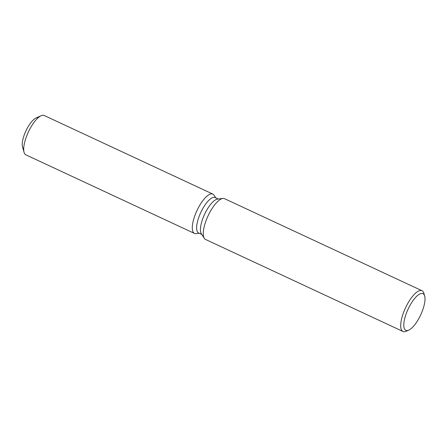 <?xml version="1.0" encoding="UTF-8"?>
<svg xmlns="http://www.w3.org/2000/svg" width="447" height="447" viewBox="0 0 447 447"><rect width="100%" height="100%" fill="white"/><g stroke="black" fill="none" stroke-linecap="round" stroke-linejoin="round"><path stroke-width="0.67" d="M23.702 148.845A17.209 5.884 -65 0 1 25.73 131.295A17.209 5.884 -65 0 1 37.934 117.634M201.781 234.44L198.613 232.965A19.534 6.683 -65 0 1 200.401 213.331A19.534 6.683 -65 0 1 214.465 197.356A19.534 6.683 -65 0 1 215.119 197.552L218.287 199.027M195.222 233.652A21.707 7.426 -65 0 1 196.043 212.632A21.707 7.426 -65 0 1 212.107 193.875A21.707 7.426 -65 0 1 214.04 195.188A21.707 7.426 -65 0 0 212.833 194.087A21.707 7.426 -65 0 0 212.107 193.875A21.707 7.426 -65 0 0 196.479 211.627A21.707 7.426 -65 0 0 194.495 233.44A21.707 7.426 -65 0 0 195.222 233.652A21.707 7.426 -65 0 0 196.11 233.658A21.707 7.426 -65 0 1 195.222 233.652M408.72 330.143L406.172 331.266A22.495 7.694 -65 0 1 403.736 331.702A22.495 7.694 -65 0 1 402.982 331.478L205.542 239.452A22.495 7.694 -65 0 1 204.29 238.318L201.34 233.753A19.534 6.683 -65 0 1 204.625 214.214A19.534 6.683 -65 0 1 217.477 199.127L222.869 198.451A22.495 7.694 -65 0 1 223.791 198.457A22.495 7.694 -65 0 1 224.545 198.68L421.985 290.706A22.495 7.694 -65 0 1 423.873 293.288L424.65 295.959A20.244 6.923 -65 0 1 420.677 314.911A20.244 6.923 -65 0 1 408.72 330.143A20.244 6.923 -65 0 1 406.524 330.534A20.244 6.923 -65 0 1 407.295 310.928A20.244 6.923 -65 0 1 422.275 293.433A20.244 6.923 -65 0 1 424.65 295.959M204.29 238.318A22.495 7.694 -65 0 1 208.073 215.817A22.495 7.694 -65 0 1 222.869 198.451M402.982 331.478A22.495 7.694 -65 0 1 405.038 308.877A22.495 7.694 -65 0 1 421.236 290.483A22.495 7.694 -65 0 1 421.985 290.706M194.495 233.44L25.904 154.858A21.707 7.426 -65 0 1 24.082 152.371A21.707 7.426 -65 0 1 28.345 132.049A21.707 7.426 -65 0 1 41.163 115.717A21.707 7.426 -65 0 1 43.515 115.298A21.707 7.426 -65 0 1 44.242 115.51L212.833 194.087M24.082 152.371L22.529 147.024A17.209 5.884 -65 0 1 25.909 130.915A17.209 5.884 -65 0 1 36.073 117.969L41.163 115.717M215.761 197.848L214.04 195.188L215.761 197.848M199.256 233.261L196.11 233.658L199.256 233.261"/></g></svg>
